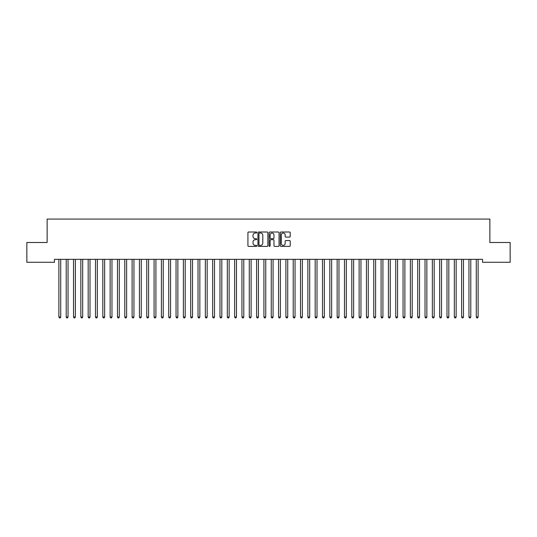 <?xml version="1.0" encoding="UTF-8"?>
<svg xmlns="http://www.w3.org/2000/svg" width="537" height="537" viewBox="0 0 537 537"><rect width="100%" height="100%" fill="white"/><g stroke="black" fill="none" stroke-linecap="round" stroke-linejoin="round"><path stroke-width="0.81" d="M256.787 232.514A0.503 0.503 0 0 0 256.283 232.011L248.644 232.011A0.718 0.718 0 0 0 247.926 232.736L247.926 245.671A0.718 0.718 0 0 0 248.644 246.389L256.283 246.389A0.503 0.503 0 0 0 256.787 245.886A0.503 0.503 0 0 0 256.283 245.382L255.29 245.382A2.302 2.302 0 0 1 252.994 243.086L252.994 242.006A2.302 2.302 0 0 1 255.29 239.703L256.283 239.703A0.503 0.503 0 0 0 256.787 239.2A0.503 0.503 0 0 0 256.283 238.697L255.29 238.697A2.302 2.302 0 0 1 252.994 236.401L252.994 235.32A2.302 2.302 0 0 1 255.29 233.018L256.283 233.018A0.503 0.503 0 0 0 256.787 232.514M289.503 237.079A0.718 0.718 0 0 0 290.222 236.361L290.222 232.736A0.718 0.718 0 0 0 289.503 232.011L281.026 232.011A0.718 0.718 0 0 0 280.307 232.736L280.307 245.671A0.718 0.718 0 0 0 281.026 246.389L289.503 246.389A0.718 0.718 0 0 0 290.222 245.671L290.222 241.288A0.718 0.718 0 0 0 289.503 240.569L285.879 240.569A0.718 0.718 0 0 0 285.16 241.288L285.16 243.462A1.92 1.92 0 0 1 283.234 245.382A1.92 1.92 0 0 1 281.314 243.462L281.314 234.944A1.92 1.92 0 0 1 283.234 233.018A1.92 1.92 0 0 1 285.16 234.944L285.16 236.361A0.718 0.718 0 0 0 285.879 237.079L289.503 237.079M482.541 259.337L54.459 259.337L54.459 262.271L26.85 262.271L26.85 242.496L47.135 242.496L47.135 219.062L489.865 219.062L489.865 242.496L510.15 242.496L510.15 262.271L482.541 262.271L482.541 259.337M267.869 232.736A0.718 0.718 0 0 0 267.151 232.011L258.673 232.011A0.718 0.718 0 0 0 257.955 232.736L257.955 245.671A0.718 0.718 0 0 0 258.673 246.389L267.151 246.389A0.718 0.718 0 0 0 267.869 245.671L267.869 232.736M269.849 232.011L278.327 232.011A0.718 0.718 0 0 1 279.045 232.736L279.045 245.671A0.718 0.718 0 0 1 278.327 246.389L274.702 246.389A0.718 0.718 0 0 1 273.977 245.671L273.977 240.422A0.718 0.718 0 0 0 273.259 239.703L270.856 239.703A0.718 0.718 0 0 0 270.138 240.422L270.138 245.886A0.503 0.503 0 0 1 269.634 246.389A0.503 0.503 0 0 1 269.131 245.886L269.131 232.736A0.718 0.718 0 0 1 269.849 232.011M259.458 233.018A0.503 0.503 0 0 0 258.962 233.521L258.962 244.879A0.503 0.503 0 0 0 259.458 245.382L260.505 245.382A2.302 2.302 0 0 0 262.801 243.086L262.801 235.32A2.302 2.302 0 0 0 260.505 233.018L259.458 233.018M273.977 234.978A1.92 1.92 0 0 0 272.058 233.058A1.92 1.92 0 0 0 270.138 234.978L270.138 237.978A0.718 0.718 0 0 0 270.856 238.697L273.259 238.697A0.718 0.718 0 0 0 273.977 237.978L273.977 234.978M58.835 259.445A0.732 0.732 -179.4 0 1 58.889 259.72A0.732 0.732 0 0 0 58.835 259.445L58.788 259.337M60.815 259.337L60.768 259.445A0.732 0.732 0 0 0 60.715 259.72L60.715 316.984L58.889 316.984L58.889 259.72M60.715 316.984L60.171 317.938L59.439 317.938L58.889 316.984M66.158 259.445A0.732 0.732 -179.4 0 1 66.212 259.72A0.732 0.732 0 0 0 66.158 259.445L66.111 259.337M73.482 259.445A0.732 0.732 -179.4 0 1 73.535 259.72A0.732 0.732 0 0 0 73.482 259.445L73.435 259.337M68.139 259.337L68.092 259.445A0.732 0.732 0 0 0 68.038 259.72L68.038 316.984L66.212 316.984L66.212 259.72M68.038 316.984L67.494 317.938L66.756 317.938L66.212 316.984M75.462 259.337L75.415 259.445A0.732 0.732 0 0 0 75.361 259.72L75.361 316.984L73.535 316.984L73.535 259.72M75.361 316.984L74.811 317.938L74.079 317.938L73.535 316.984M80.805 259.445A0.732 0.732 -179.4 0 1 80.852 259.72A0.732 0.732 0 0 0 80.805 259.445L80.758 259.337M88.122 259.445A0.732 0.732 -179.4 0 1 88.175 259.72A0.732 0.732 0 0 0 88.122 259.445L88.081 259.337M82.785 259.337L82.738 259.445A0.732 0.732 0 0 0 82.685 259.72L82.685 316.984L80.852 316.984L80.852 259.72M82.685 316.984L82.134 317.938L81.402 317.938L80.852 316.984M90.102 259.337L90.062 259.445A0.732 0.732 0 0 0 90.008 259.72L90.008 316.984L88.175 316.984L88.175 259.72M90.008 316.984L89.457 317.938L88.726 317.938L88.175 316.984M95.445 259.445A0.732 0.732 -179.4 0 1 95.499 259.72A0.732 0.732 0 0 0 95.445 259.445L95.405 259.337M97.425 259.337L97.385 259.445A0.732 0.732 0 0 0 97.331 259.72L97.331 316.984L95.499 316.984L95.499 259.72M97.331 316.984L96.781 317.938L96.049 317.938L95.499 316.984M102.768 259.445A0.732 0.732 -179.4 0 1 102.822 259.72A0.732 0.732 0 0 0 102.768 259.445L102.728 259.337M104.749 259.337L104.708 259.445A0.732 0.732 0 0 0 104.655 259.72L104.655 316.984L102.822 316.984L102.822 259.72M104.655 316.984L104.104 317.938L103.373 317.938L102.822 316.984M110.092 259.445A0.732 0.732 -179.4 0 1 110.145 259.72A0.732 0.732 0 0 0 110.092 259.445L110.051 259.337M117.415 259.445A0.732 0.732 -179.4 0 1 117.469 259.72A0.732 0.732 0 0 0 117.415 259.445L117.375 259.337M124.738 259.445A0.732 0.732 -179.4 0 1 124.792 259.72A0.732 0.732 0 0 0 124.738 259.445L124.698 259.337M132.062 259.445A0.732 0.732 -179.4 0 1 132.115 259.72A0.732 0.732 0 0 0 132.062 259.445L132.015 259.337M139.385 259.445A0.732 0.732 -179.4 0 1 139.439 259.72A0.732 0.732 0 0 0 139.385 259.445L139.338 259.337M146.708 259.445A0.732 0.732 -179.4 0 1 146.762 259.72A0.732 0.732 0 0 0 146.708 259.445L146.661 259.337M154.032 259.445A0.732 0.732 -179.4 0 1 154.085 259.72A0.732 0.732 0 0 0 154.032 259.445L153.985 259.337M161.355 259.445A0.732 0.732 -179.4 0 1 161.402 259.72A0.732 0.732 0 0 0 161.355 259.445L161.308 259.337M168.672 259.445A0.732 0.732 -179.4 0 1 168.725 259.72A0.732 0.732 0 0 0 168.672 259.445L168.631 259.337M175.995 259.445A0.732 0.732 -179.4 0 1 176.049 259.72A0.732 0.732 0 0 0 175.995 259.445L175.955 259.337M183.318 259.445A0.732 0.732 -179.4 0 1 183.372 259.72A0.732 0.732 0 0 0 183.318 259.445L183.278 259.337M190.642 259.445A0.732 0.732 -179.4 0 1 190.695 259.72A0.732 0.732 0 0 0 190.642 259.445L190.601 259.337M197.965 259.445A0.732 0.732 -179.4 0 1 198.019 259.72A0.732 0.732 0 0 0 197.965 259.445L197.925 259.337M205.288 259.445A0.732 0.732 -179.4 0 1 205.342 259.72A0.732 0.732 0 0 0 205.288 259.445L205.248 259.337M212.612 259.445A0.732 0.732 -179.4 0 1 212.665 259.72A0.732 0.732 0 0 0 212.612 259.445L212.565 259.337M219.935 259.445A0.732 0.732 -179.4 0 1 219.989 259.72A0.732 0.732 0 0 0 219.935 259.445L219.888 259.337M227.258 259.445A0.732 0.732 -179.4 0 1 227.312 259.72A0.732 0.732 0 0 0 227.258 259.445L227.211 259.337M234.582 259.445A0.732 0.732 -179.4 0 1 234.635 259.72A0.732 0.732 0 0 0 234.582 259.445L234.535 259.337M241.905 259.445A0.732 0.732 -179.4 0 1 241.952 259.72A0.732 0.732 0 0 0 241.905 259.445L241.858 259.337M249.222 259.445A0.732 0.732 -179.4 0 1 249.275 259.72A0.732 0.732 0 0 0 249.222 259.445L249.181 259.337M256.545 259.445A0.732 0.732 -179.4 0 1 256.599 259.72A0.732 0.732 0 0 0 256.545 259.445L256.505 259.337M263.868 259.445A0.732 0.732 -179.4 0 1 263.922 259.72A0.732 0.732 0 0 0 263.868 259.445L263.828 259.337M271.192 259.445A0.732 0.732 -179.4 0 1 271.245 259.72A0.732 0.732 0 0 0 271.192 259.445L271.151 259.337M278.515 259.445A0.732 0.732 -179.4 0 1 278.569 259.72A0.732 0.732 0 0 0 278.515 259.445L278.475 259.337M285.838 259.445A0.732 0.732 -179.4 0 1 285.892 259.72A0.732 0.732 0 0 0 285.838 259.445L285.798 259.337M293.162 259.445A0.732 0.732 -179.4 0 1 293.215 259.72A0.732 0.732 0 0 0 293.162 259.445L293.115 259.337M300.485 259.445A0.732 0.732 -179.4 0 1 300.539 259.72A0.732 0.732 0 0 0 300.485 259.445L300.438 259.337M307.808 259.445A0.732 0.732 -179.4 0 1 307.862 259.72A0.732 0.732 0 0 0 307.808 259.445L307.761 259.337M315.132 259.445A0.732 0.732 -179.4 0 1 315.185 259.72A0.732 0.732 0 0 0 315.132 259.445L315.085 259.337M322.455 259.445A0.732 0.732 -179.4 0 1 322.502 259.72A0.732 0.732 0 0 0 322.455 259.445L322.408 259.337M329.772 259.445A0.732 0.732 -179.4 0 1 329.825 259.72A0.732 0.732 0 0 0 329.772 259.445L329.731 259.337M337.095 259.445A0.732 0.732 -179.4 0 1 337.149 259.72A0.732 0.732 0 0 0 337.095 259.445L337.055 259.337M344.418 259.445A0.732 0.732 -179.4 0 1 344.472 259.72A0.732 0.732 0 0 0 344.418 259.445L344.378 259.337M351.742 259.445A0.732 0.732 -179.4 0 1 351.795 259.72A0.732 0.732 0 0 0 351.742 259.445L351.701 259.337M359.065 259.445A0.732 0.732 -179.4 0 1 359.119 259.72A0.732 0.732 0 0 0 359.065 259.445L359.025 259.337M366.388 259.445A0.732 0.732 -179.4 0 1 366.442 259.72A0.732 0.732 0 0 0 366.388 259.445L366.348 259.337M373.712 259.445A0.732 0.732 -179.4 0 1 373.765 259.72A0.732 0.732 0 0 0 373.712 259.445L373.665 259.337M112.072 259.337L112.032 259.445A0.732 0.732 0 0 0 111.978 259.72L111.978 316.984L110.145 316.984L110.145 259.72M111.978 316.984L111.428 317.938L110.696 317.938L110.145 316.984M119.395 259.337L119.355 259.445A0.732 0.732 0 0 0 119.301 259.72L119.301 316.984L117.469 316.984L117.469 259.72M119.301 316.984L118.751 317.938L118.019 317.938L117.469 316.984M126.719 259.337L126.678 259.445A0.732 0.732 0 0 0 126.625 259.72L126.625 316.984L124.792 316.984L124.792 259.72M126.625 316.984L126.074 317.938L125.343 317.938L124.792 316.984M134.042 259.337L133.995 259.445A0.732 0.732 0 0 0 133.948 259.72L133.948 316.984L132.115 316.984L132.115 259.72M133.948 316.984L133.398 317.938L132.666 317.938L132.115 316.984M141.365 259.337L141.318 259.445A0.732 0.732 0 0 0 141.265 259.72L141.265 316.984L139.439 316.984L139.439 259.72M141.265 316.984L140.721 317.938L139.989 317.938L139.439 316.984M148.689 259.337L148.642 259.445A0.732 0.732 0 0 0 148.588 259.72L148.588 316.984L146.762 316.984L146.762 259.72M148.588 316.984L148.044 317.938L147.306 317.938L146.762 316.984M156.012 259.337L155.965 259.445A0.732 0.732 0 0 0 155.911 259.72L155.911 316.984L154.085 316.984L154.085 259.72M155.911 316.984L155.361 317.938L154.629 317.938L154.085 316.984M163.335 259.337L163.288 259.445A0.732 0.732 0 0 0 163.235 259.72L163.235 316.984L161.402 316.984L161.402 259.72M163.235 316.984L162.684 317.938L161.952 317.938L161.402 316.984M170.652 259.337L170.612 259.445A0.732 0.732 0 0 0 170.558 259.72L170.558 316.984L168.725 316.984L168.725 259.72M170.558 316.984L170.007 317.938L169.276 317.938L168.725 316.984M177.975 259.337L177.935 259.445A0.732 0.732 0 0 0 177.881 259.72L177.881 316.984L176.049 316.984L176.049 259.72M177.881 316.984L177.331 317.938L176.599 317.938L176.049 316.984M185.299 259.337L185.258 259.445A0.732 0.732 0 0 0 185.205 259.72L185.205 316.984L183.372 316.984L183.372 259.72M185.205 316.984L184.654 317.938L183.923 317.938L183.372 316.984M192.622 259.337L192.582 259.445A0.732 0.732 0 0 0 192.528 259.72L192.528 316.984L190.695 316.984L190.695 259.72M192.528 316.984L191.977 317.938L191.246 317.938L190.695 316.984M199.945 259.337L199.905 259.445A0.732 0.732 0 0 0 199.851 259.72L199.851 316.984L198.019 316.984L198.019 259.72M199.851 316.984L199.301 317.938L198.569 317.938L198.019 316.984M207.269 259.337L207.228 259.445A0.732 0.732 0 0 0 207.175 259.72L207.175 316.984L205.342 316.984L205.342 259.72M207.175 316.984L206.624 317.938L205.893 317.938L205.342 316.984M214.592 259.337L214.545 259.445A0.732 0.732 0 0 0 214.498 259.72L214.498 316.984L212.665 316.984L212.665 259.72M214.498 316.984L213.948 317.938L213.216 317.938L212.665 316.984M221.915 259.337L221.868 259.445A0.732 0.732 0 0 0 221.815 259.72L221.815 316.984L219.989 316.984L219.989 259.72M221.815 316.984L221.271 317.938L220.539 317.938L219.989 316.984M229.239 259.337L229.192 259.445A0.732 0.732 0 0 0 229.138 259.72L229.138 316.984L227.312 316.984L227.312 259.72M229.138 316.984L228.594 317.938L227.856 317.938L227.312 316.984M236.562 259.337L236.515 259.445A0.732 0.732 0 0 0 236.461 259.72L236.461 316.984L234.635 316.984L234.635 259.72M236.461 316.984L235.911 317.938L235.179 317.938L234.635 316.984M243.885 259.337L243.838 259.445A0.732 0.732 0 0 0 243.785 259.72L243.785 316.984L241.952 316.984L241.952 259.72M243.785 316.984L243.234 317.938L242.502 317.938L241.952 316.984M251.202 259.337L251.162 259.445A0.732 0.732 0 0 0 251.108 259.72L251.108 316.984L249.275 316.984L249.275 259.72M251.108 316.984L250.557 317.938L249.826 317.938L249.275 316.984M258.525 259.337L258.485 259.445A0.732 0.732 0 0 0 258.431 259.72L258.431 316.984L256.599 316.984L256.599 259.72M258.431 316.984L257.881 317.938L257.149 317.938L256.599 316.984M265.849 259.337L265.808 259.445A0.732 0.732 0 0 0 265.755 259.72L265.755 316.984L263.922 316.984L263.922 259.72M265.755 316.984L265.204 317.938L264.473 317.938L263.922 316.984M273.172 259.337L273.132 259.445A0.732 0.732 0 0 0 273.078 259.72L273.078 316.984L271.245 316.984L271.245 259.72M273.078 316.984L272.528 317.938L271.796 317.938L271.245 316.984M280.495 259.337L280.455 259.445A0.732 0.732 0 0 0 280.401 259.72L280.401 316.984L278.569 316.984L278.569 259.72M280.401 316.984L279.851 317.938L279.119 317.938L278.569 316.984M287.819 259.337L287.778 259.445A0.732 0.732 0 0 0 287.725 259.72L287.725 316.984L285.892 316.984L285.892 259.72M287.725 316.984L287.174 317.938L286.443 317.938L285.892 316.984M295.142 259.337L295.095 259.445A0.732 0.732 0 0 0 295.048 259.72L295.048 316.984L293.215 316.984L293.215 259.72M295.048 316.984L294.498 317.938L293.766 317.938L293.215 316.984M302.465 259.337L302.418 259.445A0.732 0.732 0 0 0 302.365 259.72L302.365 316.984L300.539 316.984L300.539 259.72M302.365 316.984L301.821 317.938L301.089 317.938L300.539 316.984M309.789 259.337L309.742 259.445A0.732 0.732 0 0 0 309.688 259.72L309.688 316.984L307.862 316.984L307.862 259.72M309.688 316.984L309.144 317.938L308.406 317.938L307.862 316.984M317.112 259.337L317.065 259.445A0.732 0.732 0 0 0 317.011 259.72L317.011 316.984L315.185 316.984L315.185 259.72M317.011 316.984L316.461 317.938L315.729 317.938L315.185 316.984M324.435 259.337L324.388 259.445A0.732 0.732 0 0 0 324.335 259.72L324.335 316.984L322.502 316.984L322.502 259.72M324.335 316.984L323.784 317.938L323.052 317.938L322.502 316.984M331.752 259.337L331.712 259.445A0.732 0.732 0 0 0 331.658 259.72L331.658 316.984L329.825 316.984L329.825 259.72M331.658 316.984L331.107 317.938L330.376 317.938L329.825 316.984M339.075 259.337L339.035 259.445A0.732 0.732 0 0 0 338.981 259.72L338.981 316.984L337.149 316.984L337.149 259.72M338.981 316.984L338.431 317.938L337.699 317.938L337.149 316.984M346.399 259.337L346.358 259.445A0.732 0.732 0 0 0 346.305 259.72L346.305 316.984L344.472 316.984L344.472 259.72M346.305 316.984L345.754 317.938L345.022 317.938L344.472 316.984M353.722 259.337L353.682 259.445A0.732 0.732 0 0 0 353.628 259.72L353.628 316.984L351.795 316.984L351.795 259.72M353.628 316.984L353.077 317.938L352.346 317.938L351.795 316.984M361.045 259.337L361.005 259.445A0.732 0.732 0 0 0 360.951 259.72L360.951 316.984L359.119 316.984L359.119 259.72M360.951 316.984L360.401 317.938L359.669 317.938L359.119 316.984M368.369 259.337L368.328 259.445A0.732 0.732 0 0 0 368.275 259.72L368.275 316.984L366.442 316.984L366.442 259.72M368.275 316.984L367.724 317.938L366.993 317.938L366.442 316.984M375.692 259.337L375.645 259.445A0.732 0.732 0 0 0 375.598 259.72L375.598 316.984L373.765 316.984L373.765 259.72M375.598 316.984L375.048 317.938L374.316 317.938L373.765 316.984M381.035 259.445A0.732 0.732 -179.4 0 1 381.089 259.72A0.732 0.732 0 0 0 381.035 259.445L380.988 259.337M383.015 259.337L382.968 259.445A0.732 0.732 0 0 0 382.915 259.72L382.915 316.984L381.089 316.984L381.089 259.72M382.915 316.984L382.371 317.938L381.639 317.938L381.089 316.984M388.358 259.445A0.732 0.732 -179.4 0 1 388.412 259.72A0.732 0.732 0 0 0 388.358 259.445L388.311 259.337M390.339 259.337L390.292 259.445A0.732 0.732 0 0 0 390.238 259.72L390.238 316.984L388.412 316.984L388.412 259.72M390.238 316.984L389.694 317.938L388.956 317.938L388.412 316.984M395.682 259.445A0.732 0.732 -179.4 0 1 395.735 259.72A0.732 0.732 0 0 0 395.682 259.445L395.635 259.337M397.662 259.337L397.615 259.445A0.732 0.732 0 0 0 397.561 259.72L397.561 316.984L395.735 316.984L395.735 259.72M397.561 316.984L397.011 317.938L396.279 317.938L395.735 316.984M403.005 259.445A0.732 0.732 -179.4 0 1 403.052 259.72A0.732 0.732 0 0 0 403.005 259.445L402.958 259.337M404.985 259.337L404.938 259.445A0.732 0.732 0 0 0 404.885 259.72L404.885 316.984L403.052 316.984L403.052 259.72M404.885 316.984L404.334 317.938L403.602 317.938L403.052 316.984M410.322 259.445A0.732 0.732 -179.4 0 1 410.375 259.72A0.732 0.732 0 0 0 410.322 259.445L410.281 259.337M412.302 259.337L412.262 259.445A0.732 0.732 0 0 0 412.208 259.72L412.208 316.984L410.375 316.984L410.375 259.72M412.208 316.984L411.657 317.938L410.926 317.938L410.375 316.984M417.645 259.445A0.732 0.732 -179.4 0 1 417.699 259.72A0.732 0.732 0 0 0 417.645 259.445L417.605 259.337M419.625 259.337L419.585 259.445A0.732 0.732 0 0 0 419.531 259.72L419.531 316.984L417.699 316.984L417.699 259.72M419.531 316.984L418.981 317.938L418.249 317.938L417.699 316.984M424.968 259.445A0.732 0.732 -179.4 0 1 425.022 259.72A0.732 0.732 0 0 0 424.968 259.445L424.928 259.337M426.949 259.337L426.908 259.445A0.732 0.732 0 0 0 426.855 259.72L426.855 316.984L425.022 316.984L425.022 259.72M426.855 316.984L426.304 317.938L425.572 317.938L425.022 316.984M432.292 259.445A0.732 0.732 -179.4 0 1 432.345 259.72A0.732 0.732 0 0 0 432.292 259.445L432.251 259.337M434.272 259.337L434.232 259.445A0.732 0.732 0 0 0 434.178 259.72L434.178 316.984L432.345 316.984L432.345 259.72M434.178 316.984L433.627 317.938L432.896 317.938L432.345 316.984M439.615 259.445A0.732 0.732 -179.4 0 1 439.669 259.72A0.732 0.732 0 0 0 439.615 259.445L439.575 259.337M441.595 259.337L441.555 259.445A0.732 0.732 0 0 0 441.501 259.72L441.501 316.984L439.669 316.984L439.669 259.72M441.501 316.984L440.951 317.938L440.219 317.938L439.669 316.984M446.938 259.445A0.732 0.732 -179.4 0 1 446.992 259.72A0.732 0.732 0 0 0 446.938 259.445L446.898 259.337M448.919 259.337L448.878 259.445A0.732 0.732 0 0 0 448.825 259.72L448.825 316.984L446.992 316.984L446.992 259.72M448.825 316.984L448.274 317.938L447.543 317.938L446.992 316.984M454.262 259.445A0.732 0.732 -179.4 0 1 454.315 259.72A0.732 0.732 0 0 0 454.262 259.445L454.215 259.337M456.242 259.337L456.195 259.445A0.732 0.732 0 0 0 456.148 259.72L456.148 316.984L454.315 316.984L454.315 259.72M456.148 316.984L455.598 317.938L454.866 317.938L454.315 316.984M461.585 259.445A0.732 0.732 -179.4 0 1 461.639 259.72A0.732 0.732 0 0 0 461.585 259.445L461.538 259.337M463.565 259.337L463.518 259.445A0.732 0.732 0 0 0 463.465 259.72L463.465 316.984L461.639 316.984L461.639 259.72M463.465 316.984L462.921 317.938L462.189 317.938L461.639 316.984M468.908 259.445A0.732 0.732 -179.4 0 1 468.962 259.72A0.732 0.732 0 0 0 468.908 259.445L468.861 259.337M470.889 259.337L470.842 259.445A0.732 0.732 0 0 0 470.788 259.72L470.788 316.984L468.962 316.984L468.962 259.72M470.788 316.984L470.244 317.938L469.506 317.938L468.962 316.984M476.232 259.445A0.732 0.732 -179.4 0 1 476.285 259.72A0.732 0.732 0 0 0 476.232 259.445L476.185 259.337M478.212 259.337L478.165 259.445A0.732 0.732 0 0 0 478.111 259.72L478.111 316.984L476.285 316.984L476.285 259.72M478.111 316.984L477.561 317.938L476.829 317.938L476.285 316.984"/></g></svg>
